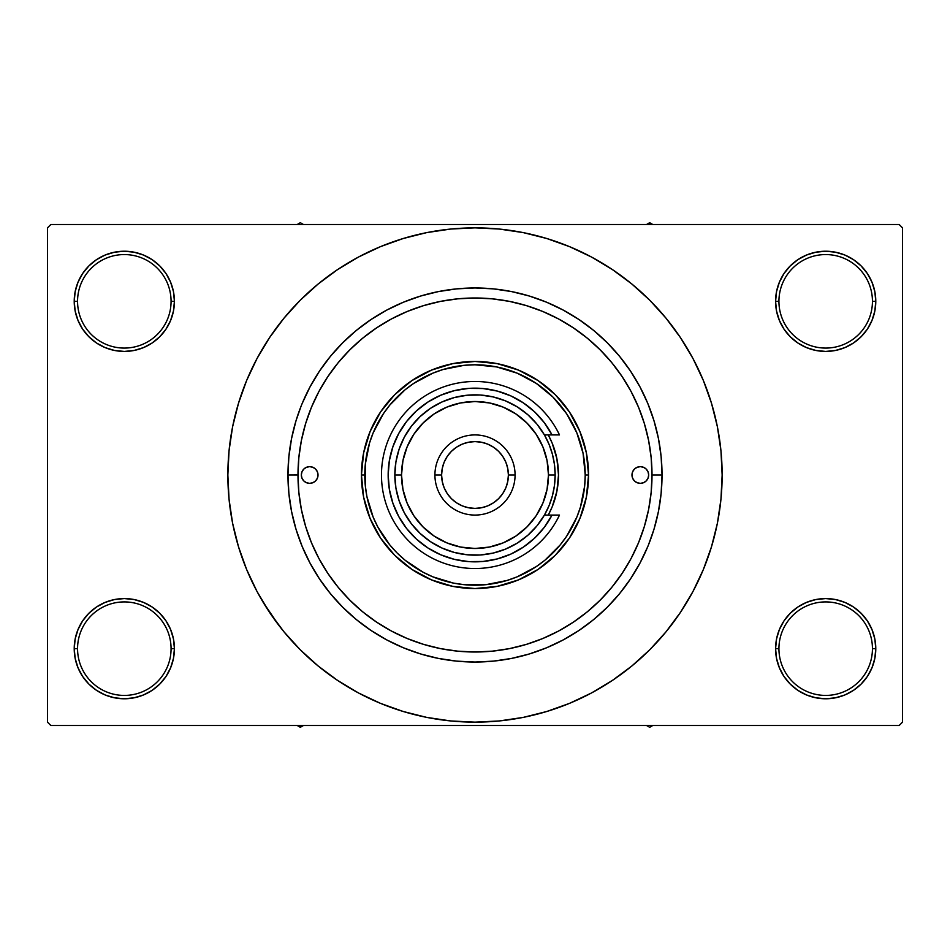 <?xml version="1.0" encoding="UTF-8"?>
<svg xmlns="http://www.w3.org/2000/svg" width="950" height="950" viewBox="0 0 950 950"><rect width="100%" height="100%" fill="white"/><g stroke="black" fill="none" stroke-linecap="round" stroke-linejoin="round"><path stroke-width="1.43" d="M776.554 638.899L775.58 648.672L778.929 648.672A46.764 46.764 0 0 0 825.681 695.424A46.764 46.764 0 0 0 872.444 648.672A46.764 46.764 0 0 0 825.681 601.908A46.764 46.764 0 0 0 778.929 648.672L775.58 648.672L776.554 658.445L779.404 667.838L784.023 676.507L790.258 684.095L797.846 690.329L806.514 694.961L815.908 697.811L825.681 698.773L835.454 697.811L844.859 694.961L853.516 690.329L861.104 684.095L867.338 676.507L871.969 667.838L874.819 658.445L875.781 648.672L872.444 648.672A46.764 46.764 0 0 1 825.681 695.424A46.764 46.764 0 0 1 778.929 648.672A46.764 46.764 0 0 1 825.681 601.908A46.764 46.764 0 0 1 872.444 648.672L875.781 648.672L874.819 638.899L871.969 629.506L867.338 620.837L861.104 613.249L853.516 607.014L844.859 602.383L835.454 599.533L825.681 598.571L815.908 599.533L806.514 602.383L797.846 607.014L790.258 613.249L784.023 620.837L779.404 629.506L776.554 638.899L775.58 648.672L776.554 658.445M775.592 648.672A50.101 50.101 0 0 1 825.681 598.571A50.101 50.101 0 0 1 875.781 648.672L874.819 638.899M75.181 638.899L74.219 648.672L77.556 648.672A46.764 46.764 0 0 0 124.319 695.424A46.764 46.764 0 0 0 171.071 648.672A46.764 46.764 0 0 0 124.319 601.908A46.764 46.764 0 0 0 77.556 648.672L74.219 648.672A50.101 50.101 0 0 1 124.319 598.571A50.101 50.101 0 0 1 174.42 648.672L171.071 648.672A46.764 46.764 0 0 1 124.319 695.424A46.764 46.764 0 0 1 77.556 648.672A46.764 46.764 0 0 1 124.319 601.908A46.764 46.764 0 0 1 171.071 648.672L174.42 648.672L173.446 638.899L170.596 629.506L165.977 620.837L159.743 613.249L152.154 607.014L143.486 602.383L134.093 599.533L124.319 598.571L114.546 599.533L105.141 602.383L96.484 607.014L88.896 613.249L82.662 620.837L78.031 629.506L75.181 638.899L74.219 648.672L75.181 658.445L78.031 667.838L82.662 676.507L88.896 684.095L96.484 690.329L105.141 694.961L114.546 697.811L124.319 698.773L134.093 697.811L143.486 694.961L152.154 690.329L159.743 684.095L165.977 676.507L170.596 667.838L173.446 658.445L174.42 648.672L173.446 638.899M173.446 311.101L174.42 301.328L173.446 291.555L170.596 282.162L165.977 273.493L159.743 265.905L152.154 259.671L143.486 255.039L134.093 252.189L124.319 251.227L114.546 252.189L105.141 255.039L96.484 259.671L88.896 265.905L82.662 273.493L78.031 282.162L75.181 291.555L74.219 301.328L75.181 311.101L78.031 320.494L82.662 329.163L88.896 336.751L96.484 342.986L105.141 347.617L114.546 350.467L124.319 351.429L134.093 350.467L143.486 347.617L152.154 342.986L159.743 336.751L165.977 329.163L170.596 320.494L173.446 311.101L174.42 301.328L171.071 301.328A46.764 46.764 0 0 0 124.319 254.564A46.764 46.764 0 0 0 77.556 301.328L74.219 301.328A50.101 50.101 0 0 1 124.319 251.227A50.101 50.101 0 0 1 174.408 301.328M776.554 291.555L775.58 301.328L778.929 301.328A46.764 46.764 0 0 0 825.681 348.08A46.764 46.764 0 0 0 872.444 301.328A46.764 46.764 0 0 0 825.681 254.564A46.764 46.764 0 0 0 778.929 301.328L775.58 301.328A50.101 50.101 0 0 1 825.681 251.227A50.101 50.101 0 0 1 875.781 301.328L872.444 301.328A46.764 46.764 0 0 1 825.681 348.08A46.764 46.764 0 0 1 778.929 301.328A46.764 46.764 0 0 1 825.681 254.564A46.764 46.764 0 0 1 872.444 301.328L875.781 301.328L874.819 291.555L871.969 282.162L867.338 273.493L861.104 265.905L853.516 259.671L844.859 255.039L835.454 252.189L825.681 251.227L815.908 252.189L806.514 255.039L797.846 259.671L790.258 265.905L784.023 273.493L779.404 282.162L776.554 291.555L775.58 301.328L776.554 311.101L779.404 320.494L784.023 329.163L790.258 336.751L797.846 342.986L806.514 347.617L815.908 350.467L825.681 351.429L835.454 350.467L844.859 347.617L853.516 342.986L861.104 336.751L867.338 329.163L871.969 320.494L874.819 311.101L875.781 301.328L874.819 291.555M75.181 291.555L74.219 301.328L77.556 301.328A46.764 46.764 0 0 1 124.319 254.564A46.764 46.764 0 0 1 171.071 301.328A46.764 46.764 0 0 1 124.319 348.08A46.764 46.764 0 0 1 77.556 301.328A46.764 46.764 0 0 0 124.319 348.08A46.764 46.764 0 0 0 171.071 301.328L174.42 301.328L173.446 291.555M297.991 474.941L287.969 475A187.031 187.031 0 0 1 475 287.969A187.031 187.031 0 0 1 662.031 475L652.009 475L662.031 475L661.129 493.335L658.433 511.492L653.98 529.293L648.434 545.003M673.514 622.226L680.497 612.311L692.966 591.506L703.332 569.584L711.502 546.749L717.404 523.212L720.955 499.225L722.143 475A247.143 247.143 0 0 1 475 722.143A247.143 247.143 0 0 1 227.857 475A247.143 247.143 0 0 1 475 227.857A247.143 247.143 0 0 1 722.143 475L720.955 450.775L717.404 426.787L711.502 403.251L703.332 380.416L692.966 358.494L680.497 337.689L671.08 324.544M899.163 725.491L50.837 725.491L47.5 722.143L47.5 227.857L50.837 224.509L899.163 224.509L50.837 224.509L47.5 227.857L47.5 722.143L50.837 725.491L899.163 725.491L902.5 722.143L902.5 227.857L902.5 722.143L899.163 725.491M631.263 391.851L630.539 390.497M622.832 377.649L619.697 373.041M613.189 364.384L609.128 359.492M495.603 299.191L489.048 298.549M408.738 310.864L403.204 313.203M365.952 335.564L360.988 339.589M339.483 361.119L338.188 362.674M312.538 404.724L310.056 410.768M306.696 420.173L304.772 426.455M304.772 523.545L306.696 529.839M472.613 651.997L479.037 651.961M609.128 590.508L613.189 585.616M619.697 576.959L622.832 572.351M630.539 559.503L631.263 558.149M420.707 653.98L438.508 658.433L420.707 653.98L403.429 647.793L386.84 639.944L371.094 630.515L356.345 619.578L342.748 607.252L330.422 593.655L319.485 578.906L310.056 563.16L302.207 546.571L296.02 529.293L291.567 511.492L288.871 493.335L287.969 475L288.871 456.665L287.969 475L297.991 475A177.009 177.009 0 0 1 475 297.991A177.009 177.009 0 0 1 652.009 475A177.009 177.009 0 0 1 475 652.009A177.009 177.009 0 0 1 297.991 475L298.846 492.349L301.387 509.532L305.615 526.383L311.457 542.735L318.891 558.446L327.821 573.337L338.164 587.29L349.838 600.163L362.71 611.836L376.663 622.179L391.554 631.109L407.265 638.543L423.617 644.385L440.468 648.613L457.651 651.154L475 652.009L492.349 651.154L509.532 648.613L526.383 644.385L542.735 638.543L558.446 631.109L573.337 622.179L587.29 611.836L600.163 600.163L611.836 587.29L622.179 573.337L631.109 558.446L638.543 542.735L644.385 526.383L648.613 509.532L651.154 492.349L652.009 475L651.154 457.651L648.613 440.468L644.385 423.617L638.543 407.265L631.109 391.554L622.179 376.663L611.836 362.71L600.163 349.838L587.29 338.164L573.337 327.821L558.446 318.891L542.735 311.457L526.383 305.615L509.532 301.387L492.349 298.846L475 297.991L457.651 298.846L440.468 301.387L423.617 305.615L407.265 311.457L391.554 318.891L376.663 327.821L362.71 338.164L349.838 349.838L338.164 362.71L327.821 376.663L318.891 391.554L311.457 407.265L305.615 423.617L301.387 440.468L298.846 457.651L297.991 475M529.293 296.02L511.492 291.567L529.293 296.02L546.571 302.207L563.16 310.056L578.906 319.485L593.655 330.422L607.252 342.748L619.578 356.345L630.515 371.094L639.944 386.84L647.793 403.429L653.98 420.707L658.433 438.508L661.129 456.665L662.031 475A187.031 187.031 0 0 1 475 662.031A187.031 187.031 0 0 1 287.969 475M899.163 224.509L902.5 227.857L899.163 224.509M263.019 602.062L278.92 625.456M276.486 327.774L269.503 337.689L257.034 358.494L246.667 380.416L238.498 403.251L232.596 426.787L229.045 450.775L227.857 475L229.045 499.225L232.596 523.212L238.498 546.749L246.667 569.584L257.034 591.506L269.503 612.311L283.955 631.786L300.236 649.764L318.214 666.045L331.039 675.889M318.214 666.045L337.689 680.497L358.494 692.966L380.416 703.332L403.251 711.502L426.787 717.404L450.775 720.955L475 722.143L499.225 720.955L523.212 717.404L546.749 711.502L569.584 703.332L591.506 692.966L612.311 680.497L631.786 666.045L649.764 649.764L666.045 631.786L680.497 612.311L689.035 598.571M527.179 716.573L546.749 711.502M622.226 673.514L631.786 666.045M686.981 347.938L680.497 337.689L666.045 318.214L649.764 300.236L631.786 283.955L618.961 274.111M631.786 283.955L612.311 269.503L591.506 257.034L569.584 246.667L546.749 238.498L523.212 232.596L499.225 229.045L475 227.857L450.775 229.045L426.787 232.596L403.251 238.498L380.416 246.667L358.494 257.034L337.689 269.503L318.214 283.955L300.236 300.236L283.955 318.214L269.503 337.689L260.965 351.429M422.821 233.427L403.251 238.498M327.774 276.486L318.214 283.955M867.338 273.493L861.104 265.905M853.516 259.671L844.859 255.039L835.454 252.189L825.681 251.227L815.908 252.189M806.514 255.039L797.846 259.671M790.258 265.905L784.023 273.493M874.819 311.101L875.781 301.328A50.101 50.101 0 0 1 825.681 351.429A50.101 50.101 0 0 1 775.58 301.328L776.554 311.101M797.846 342.986L806.514 347.617L815.908 350.467L825.681 351.429L835.454 350.467L844.859 347.617L853.516 342.986M861.104 336.751L867.338 329.163M165.977 273.493L159.743 265.905M152.154 259.671L143.486 255.039L134.093 252.189L124.319 251.227L114.546 252.189M105.141 255.039L96.484 259.671M88.896 265.905L82.662 273.493M174.42 301.328A50.101 50.101 0 0 1 124.319 351.429A50.101 50.101 0 0 1 74.219 301.328L75.181 311.101M96.484 342.986L105.141 347.617L114.546 350.467L124.319 351.429L134.093 350.467L143.486 347.617L152.154 342.986M159.743 336.751L165.977 329.163M152.154 607.014L143.486 602.383L134.093 599.533L124.319 598.571L114.546 599.533L105.141 602.383L96.484 607.014M88.896 613.249L82.662 620.837M173.446 658.445L174.42 648.672A50.101 50.101 0 0 1 124.319 698.773A50.101 50.101 0 0 1 74.219 648.672L75.181 658.445M82.662 676.507L88.896 684.095M96.484 690.329L105.141 694.961L114.546 697.811L124.319 698.773L134.093 697.811M143.486 694.961L152.154 690.329M159.743 684.095L165.977 676.507M853.516 607.014L844.859 602.383L835.454 599.533L825.681 598.571L815.908 599.533L806.514 602.383L797.846 607.014M790.258 613.249L784.023 620.837M784.023 676.507L790.258 684.095M797.846 690.329L806.514 694.961L815.908 697.811L825.681 698.773L835.454 697.811M844.859 694.961L853.516 690.329M861.104 684.095L867.338 676.507M874.819 658.445L875.781 648.672A50.101 50.101 0 0 1 825.681 698.773A50.101 50.101 0 0 1 775.58 648.672M288.871 456.665L291.567 438.508L296.02 420.707L301.055 406.267M296.091 529.518L297.326 533.401M546.749 238.498L523.212 232.596M403.251 711.502L426.787 717.404M302.207 403.429L310.056 386.84L319.485 371.094L330.422 356.345L342.748 342.748L356.345 330.422L371.094 319.485L386.84 310.056L403.429 302.207L420.707 296.02L438.508 291.567L456.665 288.871L475 287.969L493.335 288.871L511.492 291.567M647.793 546.571L639.944 563.16L630.515 578.906L619.578 593.655L607.252 607.252L593.655 619.578L578.906 630.515L563.16 639.944L546.571 647.793L529.293 653.98L511.492 658.433L493.335 661.129L475 662.031L456.665 661.129L438.508 658.433M644.1 527.345L642.616 531.893M318.024 475A8.348 8.348 0 0 1 309.676 483.348A8.348 8.348 0 0 1 301.328 475L301.969 471.806L303.774 469.098L306.482 467.281L309.676 466.652L312.871 467.281L315.578 469.098L317.395 471.806L318.024 475L317.395 478.194L315.578 480.902L312.871 482.719L309.676 483.348L306.482 482.719L303.774 480.902L301.969 478.194L301.328 475A8.348 8.348 0 0 1 309.676 466.652A8.348 8.348 0 0 1 318.024 475L317.87 476.627M648.672 475A8.348 8.348 0 0 1 640.324 483.348A8.348 8.348 0 0 1 631.976 475L632.605 471.806L634.422 469.098L637.129 467.281L640.324 466.652L643.518 467.281L646.226 469.098L648.031 471.806L648.672 475L648.031 478.194L646.226 480.902L643.518 482.719L640.324 483.348L637.129 482.719L634.422 480.902L632.605 478.194L631.976 475A8.348 8.348 0 0 1 640.324 466.652A8.348 8.348 0 0 1 648.672 475M548.245 515.078A83.493 83.493 0 0 0 558.493 475A83.493 83.493 0 0 1 548.245 515.078L552.14 506.956L556.89 491.293L558.493 475A83.493 83.493 0 0 0 556.89 458.719L558.493 475A83.493 83.493 0 0 0 548.245 434.922L552.14 443.044L556.89 458.707M361.451 475L364.788 475A110.212 110.212 0 0 1 475 364.788A110.212 110.212 0 0 1 585.212 475L588.549 475A113.549 113.549 0 0 0 475 361.451A113.549 113.549 0 0 0 361.451 475A113.549 113.549 0 0 1 475 361.451A113.549 113.549 0 0 1 588.549 475L586.376 497.159L579.916 518.451L569.418 538.092L555.299 555.299L538.092 569.418L518.451 579.916L497.159 586.376L475 588.549L452.841 586.376L431.549 579.916L411.908 569.418L394.701 555.299L380.582 538.092L370.084 518.451L363.624 497.159L361.451 475L363.624 452.841L370.084 431.549L380.582 411.908L394.701 394.701L411.908 380.582L431.549 370.084L452.841 363.624L475 361.451L497.159 363.624L518.451 370.084L538.092 380.582L555.299 394.701L569.418 411.908L579.916 431.549L586.376 452.841L588.549 475A113.549 113.549 0 0 1 475 588.549A113.549 113.549 0 0 1 361.451 475A113.549 113.549 0 0 0 475 588.549A113.549 113.549 0 0 0 588.549 475L585.212 475L583.098 453.494L576.828 432.82L566.639 413.772L552.936 397.064L536.227 383.361L517.18 373.172L496.506 366.902L475 364.788L464.194 365.311L443.009 369.526L432.82 373.172L413.772 383.361L405.08 389.797L389.797 405.08L383.361 413.772L373.172 432.82L369.526 443.009L365.311 464.194L365.311 485.806L366.902 496.506L373.172 517.18L377.803 526.953L389.797 544.92L397.064 552.936L405.08 560.203L423.047 572.197L432.82 576.828L453.494 583.098L464.194 584.689L485.806 584.689L506.991 580.474L517.18 576.828L536.227 566.639L544.92 560.203L560.203 544.92L566.639 536.227L576.828 517.18L580.474 506.991L584.689 485.806L585.212 475A110.212 110.212 0 0 1 475 585.212A110.212 110.212 0 0 1 364.788 475L361.451 475M644.385 423.617L641.701 415.483M639.671 410.079L639.041 408.488M638.899 408.144L638.543 407.265M423.617 305.615L407.265 311.457M305.615 526.383L311.457 542.735M526.383 644.385L542.735 638.543M556.89 458.696A83.493 83.493 0 0 0 548.245 434.922M648.031 478.194L648.506 476.627M648.506 473.373L648.031 471.806M632.13 473.373L631.976 475M301.494 476.627L301.969 478.194M301.969 471.806L301.494 473.373M646.546 725.491L649.669 727.296L652.793 725.491L649.669 727.296L646.546 725.491M300.331 727.296L303.454 725.491L300.331 727.296L300.331 725.491L300.331 727.296L297.207 725.491L300.331 727.296M649.669 222.704L646.546 224.509L649.669 222.704L649.669 224.509L649.669 222.704L652.793 224.509L649.669 222.704M303.454 224.509L300.331 222.704L297.207 224.509L300.331 222.704L303.454 224.509M552.033 434.922L544.421 434.922L549.053 444.327L552.425 454.254L554.467 464.538L555.156 475L548.482 475A73.483 73.483 0 0 1 475 548.482A73.483 73.483 0 0 1 401.517 475L394.844 475A80.156 80.156 0 0 0 475 555.156A80.156 80.156 0 0 0 555.156 475A80.156 80.156 0 0 1 475 555.156A80.156 80.156 0 0 1 394.844 475L395.912 461.938L399.095 449.231L404.308 437.214L411.409 426.206L420.209 416.492L430.469 408.358L441.916 401.992L454.254 397.575L467.139 395.236L480.237 395.01L493.204 396.934L505.673 400.947L517.322 406.933L527.856 414.734L536.964 424.151L544.421 434.922L552.033 434.922L544.338 422.714L534.719 411.956L523.45 402.942L510.851 395.912L497.254 391.067L483.051 388.538L468.623 388.396L454.373 390.652L440.681 395.236L427.951 402.016L416.516 410.816L406.695 421.384L398.762 433.438L392.932 446.642L389.358 460.619L388.17 475L389.358 489.381L392.932 503.358L398.762 516.562L406.695 528.616L416.516 539.184L427.951 547.984L440.681 554.764L454.373 559.348L468.623 561.604L483.051 561.462L497.254 558.933L510.851 554.087L523.45 547.058L534.719 538.044L544.338 527.286L552.033 515.078L544.421 515.078L536.964 525.849L527.856 535.266L517.322 543.067L505.673 549.053L493.204 553.066L480.237 554.99L467.139 554.764L454.254 552.425L441.916 548.008L430.469 541.643L420.209 533.508L411.409 523.794L404.308 512.786L399.095 500.769L395.912 488.062L394.844 475A80.156 80.156 0 0 1 475 394.844A80.156 80.156 0 0 1 555.156 475L554.467 485.462L552.425 495.746L549.053 505.673L544.421 515.078L559.491 515.078A93.516 93.516 0 0 1 416.836 548.233A93.516 93.516 0 0 1 416.836 401.767A93.516 93.516 0 0 1 559.491 434.922L552.033 434.922L559.491 434.922A93.516 93.516 0 0 0 416.836 401.767A93.516 93.516 0 0 0 416.836 548.233A93.516 93.516 0 0 0 559.491 515.078L552.033 515.078A86.83 86.83 0 0 1 420.161 542.331A86.83 86.83 0 0 1 420.161 407.669A86.83 86.83 0 0 1 552.033 434.922L559.491 434.922M515.078 475L508.392 475A33.392 33.392 0 0 1 475 508.392A33.392 33.392 0 0 1 441.608 475L434.922 475A40.078 40.078 0 0 0 475 515.078A40.078 40.078 0 0 0 515.078 475A40.078 40.078 0 0 1 475 515.078A40.078 40.078 0 0 1 434.922 475A40.078 40.078 0 0 1 475 434.922A40.078 40.078 0 0 1 515.078 475A40.078 40.078 0 0 0 475 434.922A40.078 40.078 0 0 0 434.922 475L441.608 475L442.249 481.519L444.149 487.777L447.224 493.561L451.381 498.619L456.439 502.776L462.223 505.851L468.481 507.751L475 508.392L481.519 507.751L487.777 505.851L493.561 502.776L498.619 498.619L502.776 493.561L505.851 487.777L507.751 481.519L508.392 475L507.751 468.481L505.851 462.223L502.776 456.439L498.619 451.381L493.561 447.224L487.777 444.149L481.519 442.249L475 441.608L468.481 442.249L462.223 444.149L456.439 447.224L451.381 451.381L447.224 456.439L444.149 462.223L442.249 468.481L441.608 475A33.392 33.392 0 0 1 475 441.608A33.392 33.392 0 0 1 508.392 475L515.078 475M546.25 425.351L542.177 419.971M526.478 405.068L520.897 401.292M487.374 389.049L480.712 388.348M473.171 388.182L466.509 388.574M432.321 399.368L426.764 402.788M420.506 407.396L415.649 411.611M410.127 417.276L406.113 422.133M406.113 527.867L410.127 532.724M415.649 538.389L420.506 542.604M452.544 558.885L459.016 560.357M466.509 561.426L473.171 561.818M532.309 540.241L537.201 535.598M542.177 530.029L546.25 524.649M548.471 475L547.069 460.667L542.889 446.88L536.097 434.174L526.953 423.047L515.826 413.903L503.12 407.111L489.333 402.931L475 401.529L460.667 402.931L446.88 407.111L434.174 413.903L423.047 423.047L413.903 434.174L407.111 446.88L402.931 460.667L401.529 475L402.931 489.333L407.111 503.12L413.903 515.826L423.047 526.953L434.174 536.097L446.88 542.889L460.667 547.069L475 548.471L489.333 547.069L503.12 542.889L515.826 536.097L526.953 526.953L536.097 515.826L542.889 503.12L547.069 489.333L548.471 475M555.156 475A80.156 80.156 0 0 0 475 394.844A80.156 80.156 0 0 0 394.844 475L401.517 475A73.483 73.483 0 0 1 475 401.517A73.483 73.483 0 0 1 548.482 475L555.156 475M559.491 515.078L552.033 515.078"/></g></svg>
